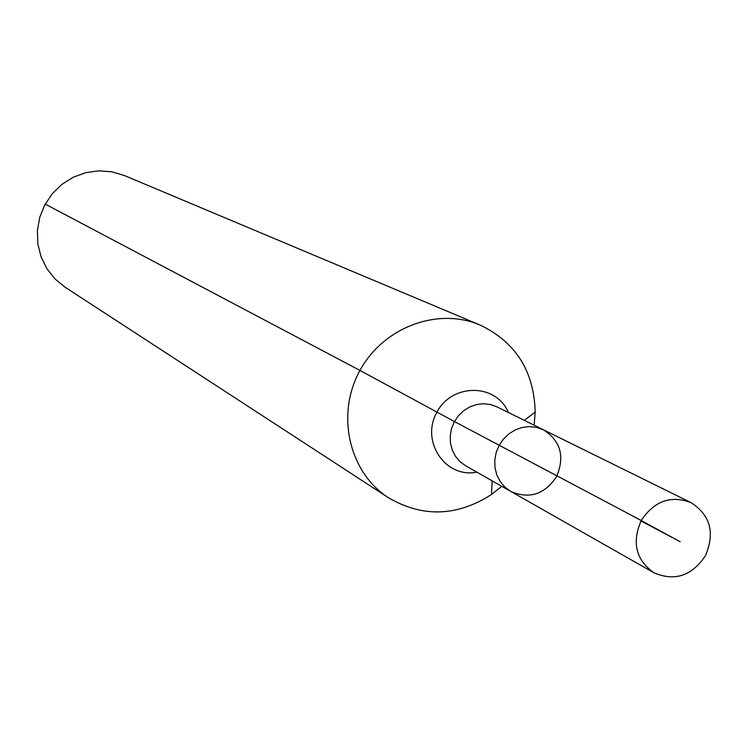 <?xml version="1.0" encoding="UTF-8"?>
<svg xmlns="http://www.w3.org/2000/svg" width="748" height="748" viewBox="0 0 748 748"><rect width="100%" height="100%" fill="white"/><g stroke="black" fill="none" stroke-linecap="round" stroke-linejoin="round"><path stroke-width="1.12" d="M556.493 476.747C565.067 456.579 560.701 440.927 543.394 429.773L536.625 427.37L529.416 426.594L522.132 427.473L515.12 429.978L508.724 433.999L503.254 439.319L498.972 445.696L496.092 452.821L494.755 460.338L495.026 467.883L496.887 475.092L500.244 481.619L504.928 487.144L510.725 491.399C529.219 499.384 544.479 494.503 556.493 476.747M534.137 425.201L535.194 412.064C534.063 371.167 515.709 342.163 480.113 325.053L124.523 175.584L111.948 171.825L98.811 170.834L85.702 172.666L73.21 177.248L61.897 184.373L52.267 193.723L44.777 204.887L39.738 217.35L37.4 230.571L37.849 243.932L41.075 256.835L46.918 268.719L55.109 279.032L65.272 287.335L388.53 497.785C422.667 517.644 456.972 516.569 491.455 494.55L501.74 486.303M480.113 325.053C437.337 306.708 382.359 327.643 359.321 371.653C335.824 415.421 349.344 472.68 388.53 497.785M510.725 491.399L465.593 465.761L460.02 461.666L455.513 456.364L452.278 450.109L450.483 443.209L450.212 435.981L451.474 428.782L454.223 421.975L458.318 415.879L463.564 410.792L469.697 406.959L476.42 404.565L483.414 403.733L490.333 404.49L496.84 406.809L543.394 429.773L536.625 427.37L529.416 426.594L522.132 427.473L515.12 429.978L508.724 433.999L503.254 439.319L498.972 445.696L496.092 452.821L494.755 460.338L495.026 467.883L496.887 475.092L500.244 481.619L504.928 487.144L510.725 491.399L653.855 572.734C674.593 581.645 691.778 575.988 705.401 555.773C715.182 532.856 710.394 515.129 691.03 502.609C670.806 495.026 654.21 500.992 641.232 520.496C631.686 542.468 635.894 559.878 653.855 572.734M45.198 204.101L359.975 370.438L454.447 421.563L641.232 520.496L680.156 541.758M499.206 445.266L634.07 516.7L671.704 537.279L640.971 520.982M508.406 412.513C496.242 383.06 451.699 382.967 436.664 412.662C420.526 441.769 445.602 478.589 476.803 472.128M524.283 420.348L535.194 412.064M492.193 480.88L491.455 494.55M543.394 429.773L691.03 502.609"/></g></svg>
